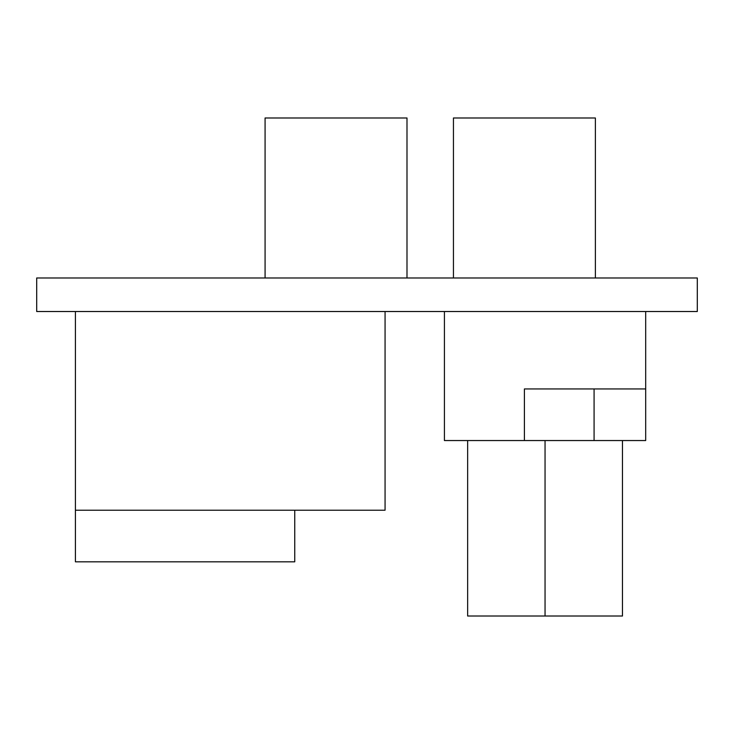 <?xml version="1.0" encoding="UTF-8"?>
<svg xmlns="http://www.w3.org/2000/svg" width="734" height="734" viewBox="0 0 734 734"><rect width="100%" height="100%" fill="white"/><g stroke="black" fill="none" stroke-linecap="round" stroke-linejoin="round"><path stroke-width="1.1" d="M294.747 510.213L294.747 561.822L75.409 561.822L75.409 510.213L385.066 510.213L385.066 311.519M75.409 510.213L75.409 311.519M265.075 277.975L265.075 117.981L406.994 117.981L406.994 277.975M453.447 277.975L453.447 117.981L595.375 117.981L595.375 277.975M645.691 388.937L524.406 388.937L524.406 440.547L645.691 440.547L645.691 311.519M524.406 440.547L444.419 440.547L444.419 311.519M697.3 311.519L36.7 311.519L36.7 277.975L697.3 277.975L697.3 311.519M545.05 440.547L545.05 616.019L622.469 616.019L622.469 440.547M545.05 616.019L467.641 616.019L467.641 440.547M594.081 388.937L594.081 440.547"/></g></svg>
